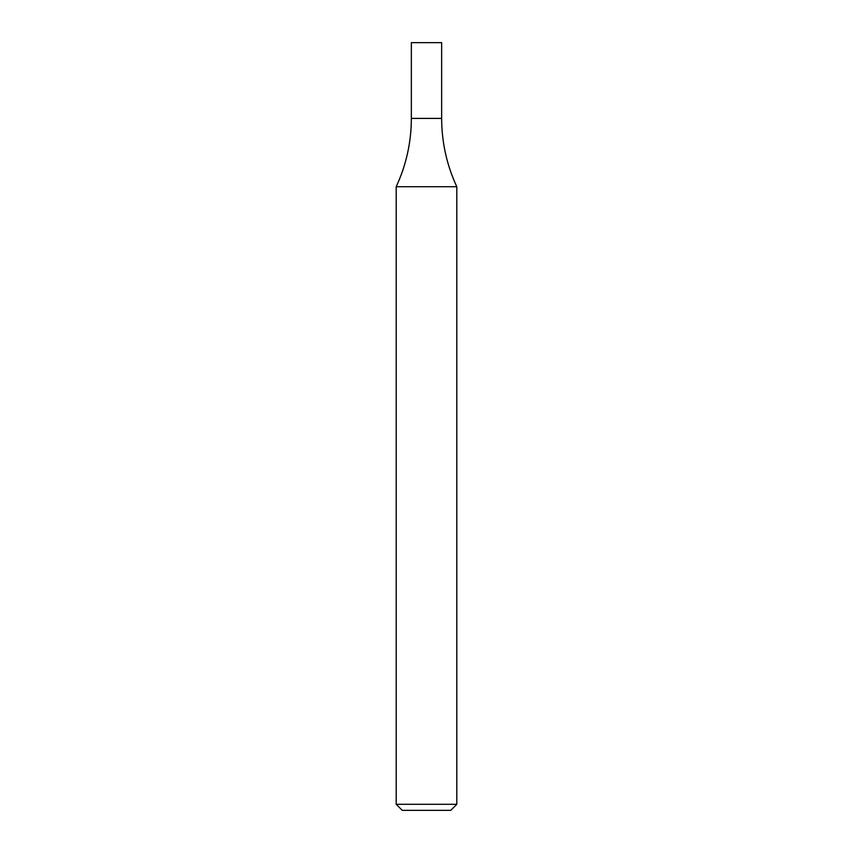 <?xml version="1.0" encoding="UTF-8"?>
<svg xmlns="http://www.w3.org/2000/svg" width="853" height="853" viewBox="0 0 853 853"><rect width="100%" height="100%" fill="white"/><g stroke="black" fill="none" stroke-linecap="round" stroke-linejoin="round"><path stroke-width="1.28" d="M426.5 804.294L456.803 804.294L456.803 186.732L396.197 186.732L396.197 804.294L426.5 804.294M396.197 804.294L402.253 810.35L450.747 810.35L456.803 804.294M456.803 186.732C446.769 165.066 441.715 142.291 441.651 118.407L411.349 118.407L411.349 42.65L441.651 42.65L441.651 118.407L411.349 118.407C411.285 142.291 406.231 165.066 396.197 186.732"/></g></svg>
